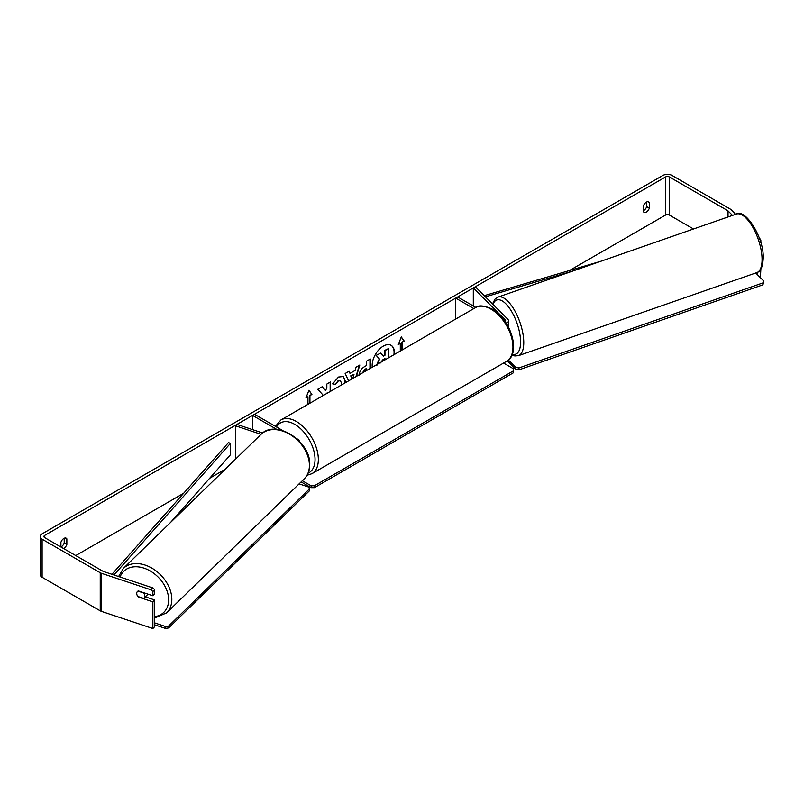 <?xml version="1.0" encoding="UTF-8"?>
<svg xmlns="http://www.w3.org/2000/svg" width="804" height="804" viewBox="0 0 804 804"><rect width="100%" height="100%" fill="white"/><g stroke="black" fill="none" stroke-linecap="round" stroke-linejoin="round"><path stroke-width="1.21" d="M505.234 321.64A2.794 1.618 180 0 0 505.676 320.766A2.794 1.618 180 0 0 505.304 319.962L473.305 287.963L475.727 287.149L507.726 319.158A5.598 3.236 180 0 1 508.48 320.766A5.598 3.236 180 0 1 506.329 323.319M473.837 308.575L455.717 298.113L455.717 319.037M475.827 307.44L457.697 296.967L455.717 298.113M473.305 287.963L473.305 305.982M262.647 432.984L236.939 424.422L235.542 425.818L261.049 434.321M235.542 425.818L235.542 459.174M299.329 441.135A5.598 3.236 0 0 0 297.731 439.215L296.797 438.682M282.807 430.602L254.516 414.271L252.546 415.407L252.546 429.627M276.767 429.396L252.546 415.407M147.705 594.045A4.663 3.337 45.8 0 1 147.052 595.151L144.017 598.096A4.663 3.337 45.8 0 1 143.625 598.407L137.856 596.488A4.663 3.337 45.8 0 1 136.73 593.412A4.663 3.337 45.8 0 1 137.484 591.442M137.926 591.111L143.675 593.03A4.663 3.337 45.8 0 1 144.81 596.106A4.663 3.337 45.8 0 1 144.017 598.096M393.91 354.725A15.728 9.085 120 0 0 390.985 345.248M394.292 354.504A15.728 9.085 120 0 0 391.156 345.348A15.728 9.085 120 0 0 383.287 346.122A15.728 9.085 120 0 0 372.282 367.207M693.51 228.979L669.441 215.09A2.794 1.618 0 0 0 665.481 215.09L569.463 270.526M225.09 469.345L209.673 478.249M183.654 493.274L75.757 555.564M732.514 215.392L728.022 210.899A2.794 1.618 0 0 0 727.57 210.558L669.441 177.001A2.794 1.618 0 0 0 665.481 177.001L44.753 535.374A2.794 1.618 0 0 0 43.929 536.519A2.794 1.618 0 0 0 44.753 537.665L102.882 571.222A2.794 1.618 0 0 0 103.465 571.483L152.71 587.895L154.73 589.674L154.73 593.905L152.871 595.774L152.871 591.533L150.85 589.764L152.71 587.895M330.494 391.337L330.494 381.95L326.836 384.061L326.836 388L325.499 390.493L322.183 386.754L317.791 389.287L322.957 394.985L322.424 395.99M348.594 380.885L345.157 373.488L349.047 371.237L350.011 373.388L355.117 370.443L356.051 367.197L359.82 365.026L356.383 376.383M643.391 205.995A4.663 2.693 -60 0 1 648.687 201.904A4.663 2.693 -60 0 1 649.32 202.568L649.32 208.176A4.663 2.693 -60 0 1 646.356 212.035A4.663 2.693 -60 0 1 644.024 212.266A4.663 2.693 -60 0 1 643.391 211.603L643.391 205.995M63.536 548.509A4.663 2.693 120 0 0 63.878 548.328A4.663 2.693 120 0 0 66.853 544.469L66.853 538.861A4.663 2.693 120 0 0 66.209 538.198A4.663 2.693 120 0 0 60.913 542.288L60.913 546.991A4.663 2.693 120 0 0 61.245 546.8A4.663 2.693 120 0 0 64.209 542.941L64.209 538.258M306.163 397.397L307.952 396.754L305.972 397.89L308.947 390.241L311.912 394.462L309.932 395.608L309.932 403.206M307.952 396.754L307.952 404.352M401.95 350.082L401.95 342.102L404.261 341.147L401.296 336.926L398.322 344.574L400.302 343.429L400.302 351.026M402.281 342.293L402.281 349.891M359.157 375.247C359.408 371.478 361.297 368.554 364.825 366.483L366.634 365.438L366.634 361.086L370.292 358.976L370.292 368.353M341.218 385.146L341.499 383.217L340.474 380.744L338.353 380.965L335.379 384.533L332.625 383.86L338.464 377.046L343.308 376.523L345.268 380.995L345.107 382.895M646.687 201.965L646.687 206.658A4.663 2.693 -60 0 1 643.713 210.517A4.663 2.693 -60 0 1 643.391 210.688M735.71 214.276L731.248 209.814A6.532 3.769 0 0 0 730.213 209.04L672.084 175.473A6.532 3.769 0 0 0 662.848 175.473L42.109 533.856A6.532 3.769 0 0 0 40.2 536.519A6.532 3.769 0 0 0 42.109 539.182L100.239 572.749A6.532 3.769 0 0 0 101.595 573.342L150.85 589.764M759.398 238.346L759.177 237.753M40.2 536.519L40.2 574.609A6.532 3.769 0 0 0 42.109 577.272L100.239 610.829A6.532 3.769 0 0 0 101.595 611.432L152.871 628.527L154.73 626.658L154.73 599.995L152.871 601.864L152.871 628.527M137.243 595.503A4.663 3.296 45 0 1 137.454 591.483A4.663 3.296 45 0 1 138.328 590.92L152.871 595.774M152.871 601.864L138.328 597.02A4.663 3.296 45 0 1 137.876 596.498M154.73 589.674L152.871 591.533M154.73 599.995L145.303 596.849M757.619 272.275L757.619 274.908M760.855 269.179L760.383 277.661M759.69 238.255L760.855 240.517L760.855 242.888M760.855 240.517L760.202 240.738M649.32 202.568L647.793 201.683M649.32 208.176L646.687 206.658M66.853 538.861L65.315 537.976M66.853 544.469L64.209 542.941M376.573 365.106L379.297 358.845L376.141 355.348L380.704 353.097L383.367 356.182L384.965 355.257L384.965 350.634L388.633 348.514L388.633 357.77M380.704 353.097L376.141 355.348M383.146 355.931L384.644 355.066L384.644 350.443L388.633 348.514M379.297 358.845L376.473 355.539M376.905 365.297L379.629 359.036M308.877 390.422L311.912 394.462M311.58 394.272L309.932 395.608M309.6 395.417L309.6 403.397M398.513 344.082L400.302 343.429M401.95 342.102L404.261 341.147M403.93 340.956L401.226 337.107M359.348 365.297L355.921 376.654M348.856 371.358L350.011 373.388M352.825 378.443L353.991 374.352L350.725 375.86L352.011 378.915M353.991 374.352L351.057 376.051L352.212 378.795M369.961 359.167L369.961 368.544M366.634 370.463L366.312 368.554L364.574 369.559L362.483 372.865M366.634 368.745L364.905 369.75L362.815 372.935M322.082 386.814L325.499 390.493M330.163 391.528L330.163 382.141M325.992 393.94L326.836 393.116M343.147 376.433L344.936 380.805L344.695 383.136M340.303 380.664L338.022 380.774L335.379 384.533M335.047 384.342L332.665 383.759M384.965 359.88L384.965 358.574L382.553 359.971L380.583 362.905M384.644 360.071L384.644 358.765M503.555 363.056L513.605 368.855L513.605 370.755L314.384 485.777L314.384 487.676L311.088 487.676L311.088 485.777L302.334 480.722M311.088 487.676L301.108 481.918M513.605 370.755L513.605 372.664L314.384 487.676M311.088 485.777L314.384 485.777M165.453 626.487L165.433 628.406L168.619 627.944L309.47 490.782L309.49 488.862L168.639 626.025L165.453 626.487L154.73 622.909M154.73 624.839L165.433 628.406M309.49 488.862L308.635 487.053L299.098 483.867M168.619 627.944L168.639 626.025M755.72 272.998L763.77 281.048L762.946 284.817L518.992 369.82L515.806 369.358L515.776 367.458L508.349 360.041M515.806 369.358L507.304 360.855M762.946 284.817L762.916 282.918L518.962 367.93L518.992 369.82M762.916 282.918L763.77 281.048M515.776 367.458L518.962 367.93M600.879 261.26L484.229 295.661M572.619 271.109L485.405 296.827M111.947 574.307L228.426 442.662L230.507 443.275L230.507 454.702L170.569 522.439M113.967 574.981L230.507 443.275M505.304 319.962L505.304 321.58M123.324 568.448L260.908 434.461A31.014 22.221 45.8 0 1 291.038 435.105A31.014 22.221 45.8 0 1 309.409 465.647A31.014 22.221 45.8 0 1 304.193 478.913L166.609 612.889A31.014 22.221 -134.2 0 0 171.825 599.623A31.014 22.221 -134.2 0 0 153.453 569.091A31.014 22.221 -134.2 0 0 123.324 568.448L118.6 576.528M120.087 577.021A28.683 20.552 45.8 0 1 147.665 569.624A28.683 20.552 45.8 0 1 168.639 600.085A28.683 20.552 45.8 0 1 154.73 616.658M665.481 177.001L665.481 215.09M44.753 535.374L44.753 537.665M101.595 573.342L101.595 611.432M669.441 177.001L669.441 215.09M727.57 210.558L727.57 217.11M728.022 210.899L728.022 216.959M42.109 539.182L42.109 577.272M100.239 572.749L100.239 610.829M506.52 361.348A31.014 17.909 -120 0 0 511.274 336.484A31.014 17.909 -120 0 0 491.003 309.158A31.014 17.909 -120 0 0 475.496 307.62C478.41 304.947 483.968 305.419 492.169 309.037C510.6 318.816 521.595 353.519 506.52 361.348L311.922 473.697L307.038 475.264M475.496 307.62L280.897 419.969A31.014 17.909 60 0 1 296.405 421.507A31.014 17.909 60 0 1 316.675 448.843A31.014 17.909 60 0 1 311.922 473.697M308.113 473.124A28.683 16.562 -120 0 0 313.751 450.511A28.683 16.562 -120 0 0 294.756 424.361A28.683 16.562 -120 0 0 276.536 426.974M762.061 258.858A31.014 12.372 -109.2 0 0 752.775 227.18A31.014 12.372 -109.2 0 0 736.343 214.055C744.976 208.125 763.83 236.889 763.227 257.652C762.865 266.647 760.715 271.651 756.755 272.636A31.014 12.372 -109.2 0 0 762.061 258.858M736.343 214.055L498.048 297.088A31.014 12.372 70.8 0 1 514.47 310.213A31.014 12.372 70.8 0 1 523.756 341.891A31.014 12.372 70.8 0 1 518.459 355.669L756.755 272.636M512.309 354.162A28.683 11.447 -109.2 0 0 520.57 341.429A28.683 11.447 -109.2 0 0 508.862 307.339A28.683 11.447 -109.2 0 0 492.993 304.425M508.48 327.057L508.48 320.766M166.609 612.889L154.73 617.995M304.193 478.913C307.791 475.285 309.64 470.652 309.721 464.993C311.218 441.557 275.641 418.422 260.908 434.461M280.897 419.969L275.43 426.341M498.048 297.088L494.993 299.148L492.5 303.922M511.967 355.016L514.801 355.951L518.459 355.669"/></g></svg>
